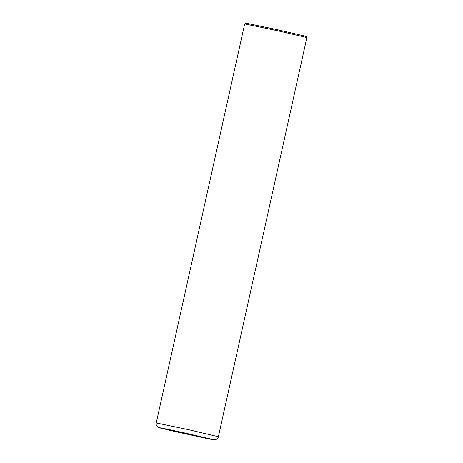 <?xml version="1.0" encoding="UTF-8"?>
<svg xmlns="http://www.w3.org/2000/svg" width="463" height="463" viewBox="0 0 463 463"><rect width="100%" height="100%" fill="white"/><g stroke="black" fill="none" stroke-linecap="round" stroke-linejoin="round"><path stroke-width="0.69" d="M304.417 36.976L277.285 30.691L244.701 23.908L245.894 23.15L277.453 29.725L303.734 35.813L306.089 36.496L306.847 37.682L304.417 36.976M156.239 422.95C155.927 424.496 156.413 425.838 157.698 426.973L159.353 427.771L174.458 431.418L209.999 439.138L214.936 439.827C216.933 439.387 218.079 438.351 218.38 436.731L188.655 429.693L156.239 422.95L244.701 23.908M211.51 439.127L183.348 432.65C168.573 429.38 153.369 426.29 161.39 428.321L203.587 437.824C213.796 439.925 216.441 440.359 211.51 439.127M218.38 436.731L306.847 37.688"/></g></svg>
